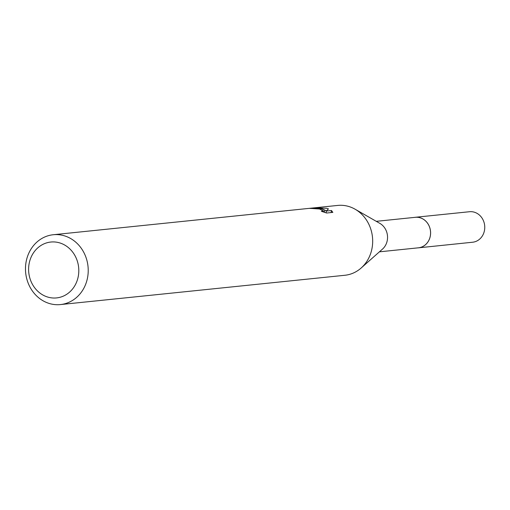 <?xml version="1.0" encoding="UTF-8"?>
<svg xmlns="http://www.w3.org/2000/svg" width="510" height="510" viewBox="0 0 510 510"><rect width="100%" height="100%" fill="white"/><g stroke="black" fill="none" stroke-linecap="round" stroke-linejoin="round"><path stroke-width="0.76" d="M376.265 221.334L415.306 217.311A15.332 13.681 84.1 0 1 419.564 217.617A15.332 13.681 84.1 0 1 430.567 233.548A15.332 13.681 84.1 0 1 418.449 247.809L379.408 251.832M414.783 217.368A15.338 13.693 84.1 0 1 419.577 217.611A15.338 13.693 84.1 0 1 430.574 233.848A15.338 13.693 84.1 0 1 417.926 247.866M53.25 234.734L337.709 205.428A35.107 31.333 84.1 0 1 347.469 206.129A35.107 31.333 84.1 0 1 355.1 209.215L379.873 223.399A15.332 13.681 84.1 0 1 382.519 249.078L361.156 268.011A35.107 31.333 84.1 0 1 344.907 275.266L60.448 304.572A35.107 31.333 84.1 0 1 50.694 303.871A35.107 31.333 84.1 0 1 25.5 267.393A35.107 31.333 84.1 0 1 53.25 234.734A35.107 31.333 84.1 0 1 63.004 235.435A35.107 31.333 84.1 0 1 88.198 271.913A35.107 31.333 84.1 0 1 60.448 304.572M355.1 209.215A35.107 31.333 84.1 0 1 361.156 268.011M331.481 210.522L332.851 212.377L326.642 213.014L321.345 211.28L323.595 211.07L319.553 209.004L313.191 208.571A35.107 31.333 -95.9 0 0 309.844 208.411L321.224 208.832L324.851 210.114L321.969 208.756L314.855 207.78L326.578 208.284L328.44 208.858L326.451 211.038L331.487 210.522L331.117 212.555M58.624 242.601A28.082 25.066 84.1 0 1 78.317 276.12A28.082 25.066 84.1 0 1 48.775 297.349A28.082 25.066 84.1 0 1 29.089 263.836A28.082 25.066 84.1 0 1 58.624 242.601M324.449 212.319L324.851 210.114M323.831 212.115L323.436 211.937M326.725 210.713L324.819 210.273M326.126 212.855L326.451 211.038M414.56 217.387A15.351 13.706 84.1 0 1 415.318 217.285L469.5 211.726A15.332 13.681 84.1 0 1 484.5 230.329A15.332 13.681 84.1 0 1 472.642 242.224L418.461 247.834A15.351 13.706 84.1 0 1 417.703 247.885M415.318 217.285A15.351 13.706 84.1 0 1 430.338 235.92A15.351 13.706 84.1 0 1 418.461 247.834M323.595 211.07L323.429 211.981"/></g></svg>
